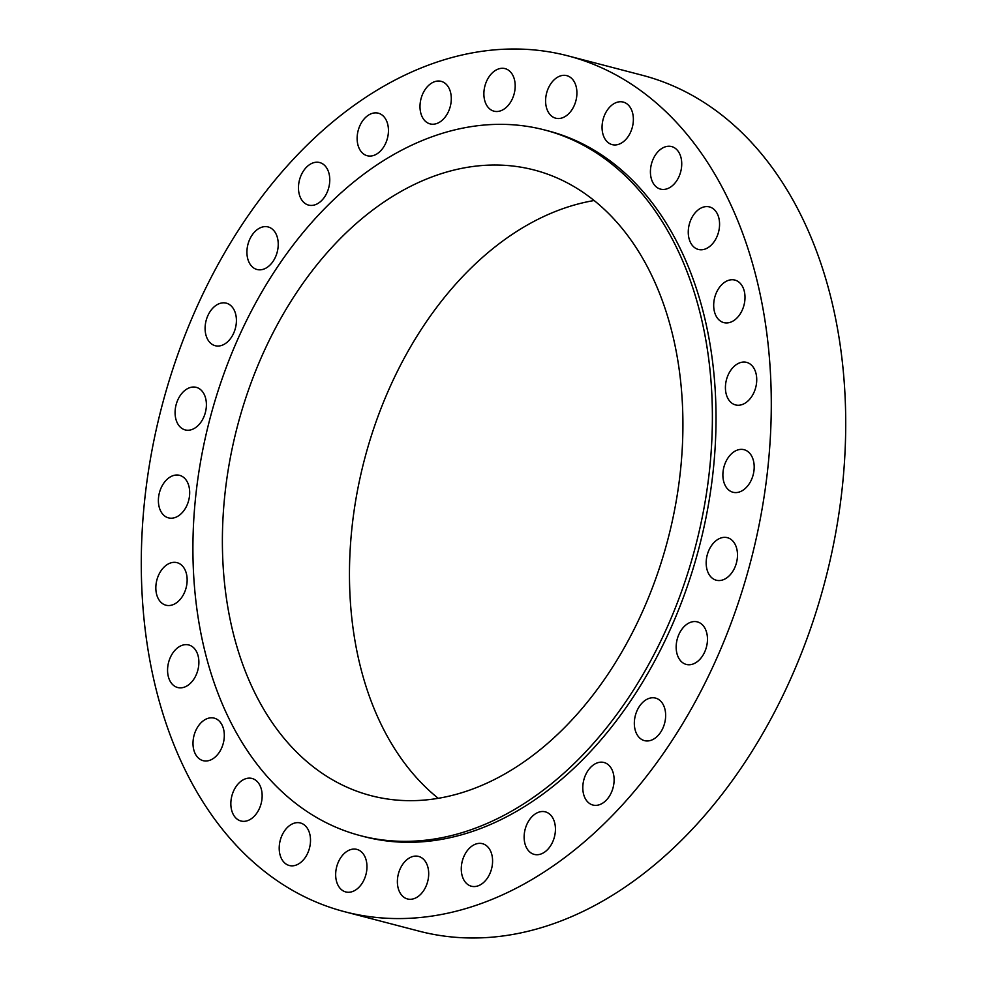 <?xml version="1.0" encoding="UTF-8"?>
<svg xmlns="http://www.w3.org/2000/svg" width="987" height="987" viewBox="0 0 987 987"><rect width="100%" height="100%" fill="white"/><g stroke="black" fill="none" stroke-linecap="round" stroke-linejoin="round"><path stroke-width="1.48" d="M720.707 538.051A21.985 15.138 -75.4 0 0 706.334 559.802A21.985 15.138 -75.4 0 0 716.291 580.22A21.985 15.138 -75.4 0 0 722.965 579.85A21.985 15.138 -75.4 0 0 737.326 558.087A21.985 15.138 -75.4 0 0 727.382 537.681A21.985 15.138 -75.4 0 0 720.707 538.051M690.69 622.254A21.985 15.138 -75.4 0 0 676.329 644.005A21.985 15.138 -75.4 0 0 686.273 664.424A21.985 15.138 -75.4 0 0 692.948 664.054A21.985 15.138 -75.4 0 0 707.309 642.29A21.985 15.138 -75.4 0 0 697.365 621.884A21.985 15.138 -75.4 0 0 690.69 622.254M648.854 698.463A21.985 15.138 -75.4 0 0 634.493 720.214A21.985 15.138 -75.4 0 0 644.437 740.632A21.985 15.138 -75.4 0 0 651.124 740.262A21.985 15.138 -75.4 0 0 665.485 718.511A21.985 15.138 -75.4 0 0 655.541 698.093A21.985 15.138 -75.4 0 0 648.854 698.463M597.32 762.865A21.985 15.138 -75.4 0 0 582.959 784.616A21.985 15.138 -75.4 0 0 592.903 805.034A21.985 15.138 -75.4 0 0 599.59 804.664A21.985 15.138 -75.4 0 0 613.951 782.901A21.985 15.138 -75.4 0 0 604.007 762.495A21.985 15.138 -75.4 0 0 597.32 762.865M538.655 812.215A21.985 15.138 -75.4 0 0 524.294 833.978A21.985 15.138 -75.4 0 0 534.238 854.397A21.985 15.138 -75.4 0 0 540.913 854.026A21.985 15.138 -75.4 0 0 555.274 832.263A21.985 15.138 -75.4 0 0 545.33 811.845A21.985 15.138 -75.4 0 0 538.655 812.215M475.796 844.058A21.985 15.138 -75.4 0 0 461.435 865.821A21.985 15.138 -75.4 0 0 471.379 886.227A21.985 15.138 -75.4 0 0 478.066 885.857A21.985 15.138 -75.4 0 0 492.427 864.106A21.985 15.138 -75.4 0 0 482.483 843.688A21.985 15.138 -75.4 0 0 475.796 844.058M411.912 856.79A21.985 15.138 -75.4 0 0 397.539 878.541A21.985 15.138 -75.4 0 0 407.495 898.96A21.985 15.138 -75.4 0 0 414.17 898.589A21.985 15.138 -75.4 0 0 428.531 876.826A21.985 15.138 -75.4 0 0 418.587 856.42A21.985 15.138 -75.4 0 0 411.912 856.79M350.188 849.758A21.985 15.138 -75.4 0 0 335.827 871.521A21.985 15.138 -75.4 0 0 345.771 891.94A21.985 15.138 -75.4 0 0 352.445 891.569A21.985 15.138 -75.4 0 0 366.806 869.806A21.985 15.138 -75.4 0 0 356.862 849.388A21.985 15.138 -75.4 0 0 350.188 849.758M293.731 823.331A21.985 15.138 -75.4 0 0 279.37 845.094A21.985 15.138 -75.4 0 0 289.314 865.513A21.985 15.138 -75.4 0 0 295.989 865.143A21.985 15.138 -75.4 0 0 310.35 843.379A21.985 15.138 -75.4 0 0 300.406 822.973A21.985 15.138 -75.4 0 0 293.731 823.331M245.368 778.842A21.985 15.138 -75.4 0 0 231.007 800.593A21.985 15.138 -75.4 0 0 240.951 821.011A21.985 15.138 -75.4 0 0 247.626 820.641A21.985 15.138 -75.4 0 0 261.987 798.89A21.985 15.138 -75.4 0 0 252.043 778.472A21.985 15.138 -75.4 0 0 245.368 778.842M207.517 718.499A21.985 15.138 -75.4 0 0 193.156 740.262A21.985 15.138 -75.4 0 0 203.1 760.669A21.985 15.138 -75.4 0 0 209.787 760.298A21.985 15.138 -75.4 0 0 224.148 738.547A21.985 15.138 -75.4 0 0 214.204 718.129A21.985 15.138 -75.4 0 0 207.517 718.499M182.089 645.338A21.985 15.138 -75.4 0 0 167.728 667.101A21.985 15.138 -75.4 0 0 177.672 687.52A21.985 15.138 -75.4 0 0 184.359 687.149A21.985 15.138 -75.4 0 0 198.72 665.386A21.985 15.138 -75.4 0 0 188.776 644.967A21.985 15.138 -75.4 0 0 182.089 645.338M170.356 563.034A21.985 15.138 -75.4 0 0 155.995 584.797A21.985 15.138 -75.4 0 0 165.939 605.204A21.985 15.138 -75.4 0 0 172.626 604.834A21.985 15.138 -75.4 0 0 186.987 583.083A21.985 15.138 -75.4 0 0 177.043 562.664A21.985 15.138 -75.4 0 0 170.356 563.034M172.91 475.709A21.985 15.138 -75.4 0 0 158.549 497.46A21.985 15.138 -75.4 0 0 168.493 517.879A21.985 15.138 -75.4 0 0 175.168 517.509A21.985 15.138 -75.4 0 0 189.529 495.745A21.985 15.138 -75.4 0 0 179.585 475.339A21.985 15.138 -75.4 0 0 172.91 475.709M189.603 387.731A21.985 15.138 -75.4 0 0 175.242 409.494A21.985 15.138 -75.4 0 0 185.186 429.913A21.985 15.138 -75.4 0 0 191.873 429.542A21.985 15.138 -75.4 0 0 206.234 407.779A21.985 15.138 -75.4 0 0 196.29 387.36A21.985 15.138 -75.4 0 0 189.603 387.731M219.62 303.527A21.985 15.138 -75.4 0 0 205.259 325.291A21.985 15.138 -75.4 0 0 215.203 345.709A21.985 15.138 -75.4 0 0 221.89 345.339A21.985 15.138 -75.4 0 0 236.251 323.576A21.985 15.138 -75.4 0 0 226.307 303.157A21.985 15.138 -75.4 0 0 219.62 303.527M261.444 227.318A21.985 15.138 -75.4 0 0 247.083 249.082A21.985 15.138 -75.4 0 0 257.027 269.5A21.985 15.138 -75.4 0 0 263.714 269.13A21.985 15.138 -75.4 0 0 278.075 247.367A21.985 15.138 -75.4 0 0 268.131 226.948A21.985 15.138 -75.4 0 0 261.444 227.318M312.99 162.917A21.985 15.138 -75.4 0 0 298.629 184.68A21.985 15.138 -75.4 0 0 308.573 205.099A21.985 15.138 -75.4 0 0 315.248 204.728A21.985 15.138 -75.4 0 0 329.609 182.965A21.985 15.138 -75.4 0 0 319.665 162.547A21.985 15.138 -75.4 0 0 312.99 162.917M371.655 113.567A21.985 15.138 -75.4 0 0 357.294 135.318A21.985 15.138 -75.4 0 0 367.238 155.736A21.985 15.138 -75.4 0 0 373.925 155.366A21.985 15.138 -75.4 0 0 388.286 133.615A21.985 15.138 -75.4 0 0 378.342 113.197A21.985 15.138 -75.4 0 0 371.655 113.567M434.514 81.724A21.985 15.138 -75.4 0 0 420.154 103.487A21.985 15.138 -75.4 0 0 430.098 123.893A21.985 15.138 -75.4 0 0 436.772 123.523A21.985 15.138 -75.4 0 0 451.133 101.772A21.985 15.138 -75.4 0 0 441.189 81.353A21.985 15.138 -75.4 0 0 434.514 81.724M498.398 68.991A21.985 15.138 -75.4 0 0 484.037 90.755A21.985 15.138 -75.4 0 0 493.981 111.173A21.985 15.138 -75.4 0 0 500.668 110.803A21.985 15.138 -75.4 0 0 515.029 89.04A21.985 15.138 -75.4 0 0 505.085 68.621A21.985 15.138 -75.4 0 0 498.398 68.991M560.122 76.024A21.985 15.138 -75.4 0 0 545.762 97.775A21.985 15.138 -75.4 0 0 555.706 118.193A21.985 15.138 -75.4 0 0 562.393 117.823A21.985 15.138 -75.4 0 0 576.753 96.072A21.985 15.138 -75.4 0 0 566.809 75.654A21.985 15.138 -75.4 0 0 560.122 76.024M616.579 102.438A21.985 15.138 -75.4 0 0 602.218 124.202A21.985 15.138 -75.4 0 0 612.162 144.62A21.985 15.138 -75.4 0 0 618.849 144.25A21.985 15.138 -75.4 0 0 633.21 122.487A21.985 15.138 -75.4 0 0 623.266 102.08A21.985 15.138 -75.4 0 0 616.579 102.438M664.942 146.94A21.985 15.138 -75.4 0 0 650.581 168.703A21.985 15.138 -75.4 0 0 660.525 189.122A21.985 15.138 -75.4 0 0 667.212 188.751A21.985 15.138 -75.4 0 0 681.573 166.988A21.985 15.138 -75.4 0 0 671.629 146.569A21.985 15.138 -75.4 0 0 664.942 146.94M702.793 207.282A21.985 15.138 -75.4 0 0 688.42 229.046A21.985 15.138 -75.4 0 0 698.377 249.452A21.985 15.138 -75.4 0 0 705.051 249.082A21.985 15.138 -75.4 0 0 719.412 227.331A21.985 15.138 -75.4 0 0 709.468 206.912A21.985 15.138 -75.4 0 0 702.793 207.282M728.209 280.444A21.985 15.138 -75.4 0 0 713.848 302.195A21.985 15.138 -75.4 0 0 723.792 322.613A21.985 15.138 -75.4 0 0 730.479 322.243A21.985 15.138 -75.4 0 0 744.84 300.492A21.985 15.138 -75.4 0 0 734.896 280.074A21.985 15.138 -75.4 0 0 728.209 280.444M737.4 450.072A21.985 15.138 -75.4 0 0 723.039 471.835A21.985 15.138 -75.4 0 0 732.983 492.254A21.985 15.138 -75.4 0 0 739.67 491.884A21.985 15.138 -75.4 0 0 754.031 470.12A21.985 15.138 -75.4 0 0 744.087 449.702A21.985 15.138 -75.4 0 0 737.4 450.072M739.954 362.747A21.985 15.138 -75.4 0 0 725.581 384.511A21.985 15.138 -75.4 0 0 735.537 404.917A21.985 15.138 -75.4 0 0 742.212 404.547A21.985 15.138 -75.4 0 0 756.573 382.796A21.985 15.138 -75.4 0 0 746.628 362.377A21.985 15.138 -75.4 0 0 739.954 362.747M360.613 835.705L364.24 836.655A364.672 251.019 -75.4 0 0 475.068 830.536A364.672 251.019 -75.4 0 0 713.317 469.59A364.672 251.019 -75.4 0 0 548.328 130.926L544.701 129.988A364.672 251.019 -75.4 0 0 433.873 136.107A364.672 251.019 -75.4 0 0 195.623 497.053A364.672 251.019 -75.4 0 0 360.613 835.705A364.672 251.019 -75.4 0 0 471.441 829.586A364.672 251.019 -75.4 0 0 709.678 468.64A364.672 251.019 -75.4 0 0 544.701 129.988M436.007 175.452A323.292 222.544 -75.4 0 0 224.789 495.437A323.292 222.544 -75.4 0 0 371.05 795.67A323.292 222.544 -75.4 0 0 469.306 790.242A323.292 222.544 -75.4 0 0 680.512 470.256A323.292 222.544 -75.4 0 0 534.251 170.023A323.292 222.544 -75.4 0 0 436.007 175.452M594.162 200.521A323.292 222.544 -75.4 0 0 563.083 208.602A323.292 222.544 -75.4 0 0 359.379 481.064A323.292 222.544 -75.4 0 0 438.228 798.31M344.66 911.729L419.08 931.148A442.262 304.428 -75.4 0 0 553.485 923.721A442.262 304.428 -75.4 0 0 842.429 485.986A442.262 304.428 -75.4 0 0 642.34 75.271L567.92 55.852A442.262 304.428 -75.4 0 0 433.515 63.279A442.262 304.428 -75.4 0 0 144.571 501.014A442.262 304.428 -75.4 0 0 344.66 911.729A442.262 304.428 -75.4 0 0 479.065 904.302A442.262 304.428 -75.4 0 0 767.997 466.567A442.262 304.428 -75.4 0 0 567.92 55.852"/></g></svg>
